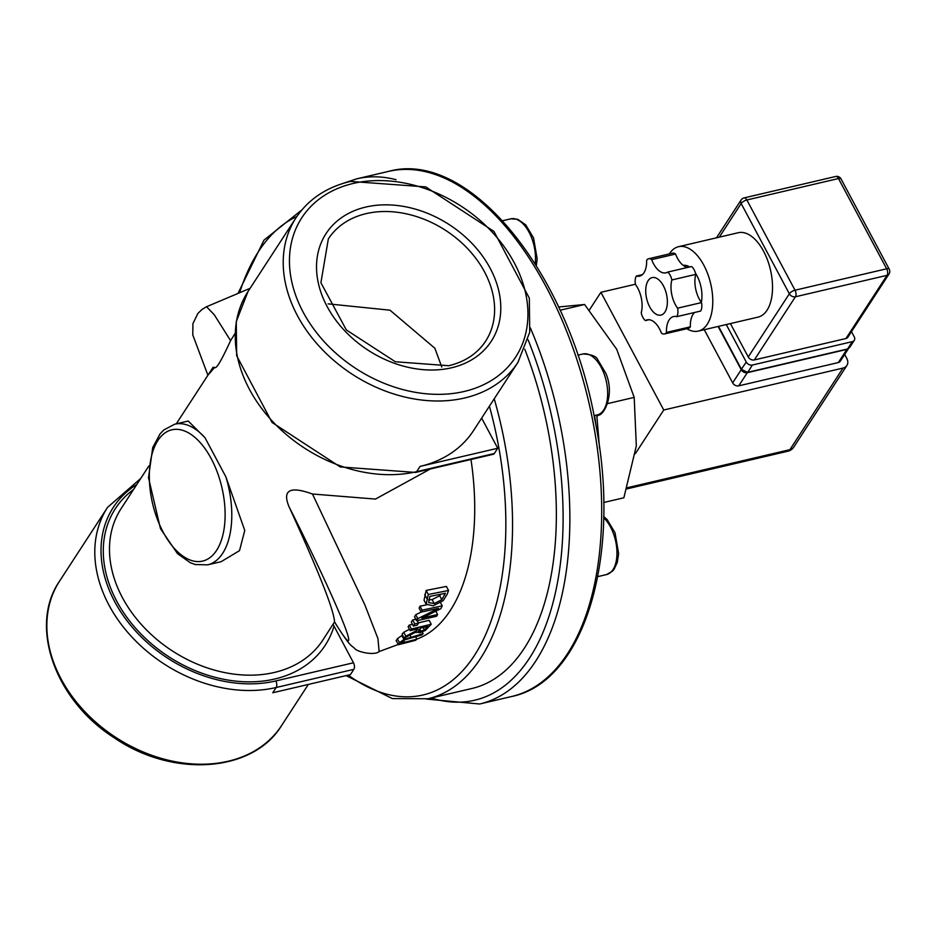 <?xml version="1.0" encoding="UTF-8"?>
<svg xmlns="http://www.w3.org/2000/svg" width="936" height="936" viewBox="0 0 936 936"><rect width="100%" height="100%" fill="white"/><g stroke="black" fill="none" stroke-linecap="round" stroke-linejoin="round"><path stroke-width="1.4" d="M400.994 642.821L401.298 643.371L401.661 642.049L405.148 639.744L421.773 634.959L423.13 633.637L403.954 639.475L399.461 642.693L398.455 644.717L415.432 640.341L416.906 639.206L400.912 643.231M396.092 640.528L398.455 644.717M416.906 639.206L415.514 636.609M396.314 640.704L397.332 638.703L402.574 635.123M423.13 633.637L422.253 631.987M417.83 618.661L416.637 620.779L436.609 616.227L437.627 614.519L421.797 618.099L440.809 608.716L442.225 605.849L422.113 610.155L421.212 612.074L438.539 608.353L417.83 618.661L415.724 614.73L421.2 612.05M442.225 605.849L440.563 602.749M437.627 614.519L435.86 611.196M416.637 620.779L414.531 616.847L415.724 614.73M422.113 610.155L420.007 606.189L426.582 604.832M421.212 612.074L419.106 608.131L420.007 606.189M424.055 600.233L426.231 604.328L424.055 600.233L426.126 590.429L446.402 586.427L448.543 590.464L428.29 594.477L426.184 604.223L433.216 605.791L443.114 600.725L447.115 594.418L448.543 590.464M428.29 594.477L426.126 590.429M441.792 599.707L434.222 603.556L428.723 602.597L429.823 596.396L445.407 593.272L441.792 599.707L439.674 595.729L440.973 594.196M428.653 599.871L432.104 599.59L439.674 595.729M416.157 631.917L419.936 632.748L425.365 630.419L431.227 624.23L411.384 629.027L410.19 630.677L418.076 628.746L416.672 630.56L405.838 636.199L404.165 638.118L416.157 631.917L416.204 632.619L415.9 632.046M418.334 631.075L420.276 628.196L427.729 626.383L424.312 629.905L421.083 631.273L418.369 631.273M424.312 629.905L423.037 627.518M431.227 624.23L429.133 620.299L418.474 622.873M411.384 629.027L409.289 625.096L412.46 624.324M404.165 638.118L402.059 634.163L403.732 632.256L409.453 629.296M410.19 630.677L408.096 626.746L409.289 625.096M416.672 630.56L415.97 629.261M405.838 636.199L403.732 632.256M413.384 626.055L417.199 625.166L418.567 623.048L414.753 623.926L413.384 626.055L411.29 622.136L412.647 619.995L416.473 619.117M414.753 623.926L412.647 619.995M418.567 623.048L417.28 620.638M398.209 644.483L379.138 651.573L377.933 638.563L364.853 604.878L312.46 494.009L375.465 499.075L430.291 469.006M470.983 459.482A192.629 101.626 76.8 0 1 416.848 639.112M148.906 465.906L121.072 508.669A120.393 91.272 -146.9 0 0 172.201 650.836A120.393 91.272 -146.9 0 0 322.897 640.002L334.55 621.878C333.895 610.003 318.755 571.674 289.119 506.902C282.064 490.113 289.844 485.807 312.46 494.009M234.994 333.614L230.572 340.634L214.25 314.73L206.517 306.739L201.977 309.488L197.882 313.466L192.921 323.622L192.781 334.948L207.909 375.242M230.572 340.634C221.481 360.535 216.169 369.463 214.636 367.415L213.092 367.275L176.296 423.809M188.23 421.024L205.007 437.744L225.845 476.787L244.764 530.443L239.511 550.649L221.13 561.694L207.64 564.853A72.236 38.107 -103.2 0 0 225.845 476.787M494.302 453.504L416.625 471.674L420.053 466.409L497.73 448.239L494.302 453.504A4.82 2.539 76.8 0 1 493.307 454.264L415.619 472.434L340.236 466.935L272.037 422.44L236.668 355.692L236.258 321.61L248.005 291.541L295.963 217.842A132.432 100.398 33.1 0 0 352.205 374.224A132.432 100.398 33.1 0 0 517.971 362.302L529.717 332.233L529.32 298.151L493.939 231.403L425.74 186.907L350.356 181.409C326.465 187.177 308.342 199.321 295.963 217.842M420.053 466.409A132.432 100.398 33.1 0 0 473.429 430.735L517.971 362.302M333.087 624.335L353.469 662.782A4.82 2.539 76.8 0 1 353.855 669.334L350.427 674.599L272.75 692.769L276.178 687.504A4.82 2.539 -103.2 0 0 275.792 680.952A127.612 96.747 -146.9 0 1 123.844 616.438A127.612 96.747 -146.9 0 1 136.867 484.415M524.803 349.257A252.825 133.38 76.8 0 1 524.254 648.32A252.825 133.38 76.8 0 1 471.849 688.51L428.033 698.759A252.825 133.38 -103.2 0 0 480.437 658.581A252.825 133.38 -103.2 0 0 494.22 398.795M328.103 303.861L389.984 310.19L434.877 348.25L441.769 367.029M481.642 418.123L497.73 448.239M848.402 348.742L840.259 361.261A4.82 3.65 -146.9 0 1 838.317 362.56L738.726 385.854L747.291 372.692L846.881 349.397A4.82 3.65 33.1 0 0 846.986 349.374A4.82 3.65 33.1 0 0 847.255 349.292A2.41 0.901 -108.5 0 0 847.302 349.28A2.41 0.901 -108.5 0 0 847.583 348.952L747.77 372.317A2.41 1.275 76.8 0 1 747.291 372.692A4.82 3.65 33.1 0 1 746.951 372.762A2.41 1.556 82.4 0 0 747.595 372.352L741.499 369.381A2.41 1.252 144.6 0 0 741.417 370.059A4.82 3.65 33.1 0 0 746.951 372.762M847.361 349.257A4.82 3.65 33.1 0 0 848.355 348.648M846.986 349.374L849.584 347.56L847.583 348.952L852.333 341.652L752.357 365.04A4.82 3.65 -146.9 0 1 746.273 362.045L741.394 369.193A2.41 0.924 151.9 0 0 741.218 369.708A4.82 3.65 33.1 0 0 741.417 370.059M718.123 326.453L741.218 369.708L732.654 382.859L704.258 329.706M726.254 324.558L746.273 362.045M851.491 331.672L854.229 336.796A4.82 3.65 -146.9 0 1 854.275 340.353A4.82 3.65 -146.9 0 1 852.333 341.652M838.48 178.542A4.82 1.849 -28.1 0 1 841.019 178.905A4.82 4.82 0 0 0 835.672 176.483A4.82 2.539 76.8 0 1 838.48 178.542L886.661 268.784A4.82 2.539 76.8 0 1 887.047 275.336A4.82 3.65 33.1 0 0 888.989 274.049A4.82 4.82 0 0 0 889.2 269.147A4.82 1.849 151.9 0 0 886.661 268.784L795.038 290.219A4.82 1.849 151.9 0 0 789.352 293.787A4.82 3.65 33.1 0 0 795.424 296.77A4.82 2.539 -103.2 0 0 795.038 290.219L746.858 199.976A4.82 2.539 -103.2 0 0 744.05 197.917A4.82 4.82 0 0 0 741.113 199.976A4.82 3.65 33.1 0 0 741.16 203.533A4.82 1.849 -28.1 0 1 746.858 199.976L838.48 178.542M888.989 274.049L847.876 337.217A4.82 3.65 -146.9 0 1 845.945 338.516L754.322 359.939A4.82 3.65 -146.9 0 1 748.238 356.955L730.419 323.587M738.726 385.854A4.82 3.65 -146.9 0 1 732.654 382.859M793.787 447.08A9.629 7.301 -146.9 0 1 789.902 449.678A9.629 5.078 76.8 0 1 787.913 451.21L787.913 451.21A9.629 9.629 0 0 0 793.787 447.08L846.881 365.496A9.629 7.301 -146.9 0 1 843.008 368.082L789.902 449.678L627.225 487.738M844.693 354.451L846.776 358.371A9.629 7.301 -146.9 0 1 846.881 365.496M589.376 310.003L600.9 292.313L635.439 284.228M600.9 292.313L663.741 410.015L635.345 453.667M676.728 316.66L700.619 311.068A9.629 5.078 -103.2 0 0 701.497 302.585A21.2 11.185 76.8 0 1 695.764 274.365A9.629 5.078 -103.2 0 0 691.575 266.526L667.672 272.107A21.2 11.185 76.8 0 1 665.917 272.832A21.2 11.185 76.8 0 1 651.678 259.646A9.629 5.078 -103.2 0 0 648.613 258.757A9.629 5.078 -103.2 0 0 646.624 260.29A21.2 11.185 76.8 0 1 639.557 276.143A21.2 11.185 76.8 0 1 636.363 276.038A9.629 5.078 -103.2 0 0 635.497 284.521A21.2 11.185 76.8 0 1 641.23 312.741A9.629 5.078 -103.2 0 0 645.419 320.592A21.2 11.185 76.8 0 1 647.174 319.866A21.2 11.185 76.8 0 1 661.413 333.052A9.629 5.078 -103.2 0 0 664.478 333.953A9.629 5.078 -103.2 0 0 666.467 332.42A21.2 11.185 76.8 0 1 673.534 316.567A21.2 11.185 76.8 0 1 676.728 316.66A9.629 5.078 -103.2 0 0 677.594 308.178A21.2 11.185 76.8 0 1 671.861 279.958A9.629 5.078 -103.2 0 0 667.672 272.107M664.478 333.953L688.37 328.36A9.629 5.078 -103.2 0 0 690.37 326.828A21.2 11.185 76.8 0 1 694.617 312.472M687.925 267.38A21.2 11.185 76.8 0 1 675.581 254.054A9.629 5.078 -103.2 0 0 672.516 253.165L648.613 258.757M664.923 312.051A19.258 10.167 76.8 0 1 660.933 315.104A19.258 10.167 76.8 0 1 646.647 298.666A19.258 10.167 76.8 0 1 652.158 277.594A19.258 10.167 76.8 0 1 665.157 289.75A19.258 10.167 76.8 0 1 664.923 312.051M701.497 302.585L677.594 308.178M690.37 326.828L666.467 332.42M649.069 319.738L645.419 320.592M642.377 274.634L636.363 276.038M675.581 254.054L651.678 259.646M695.764 274.365L671.861 279.958M683.221 265.391A24.079 12.706 76.8 0 1 689.61 266.982M695.483 273.207A24.079 12.706 76.8 0 1 701.298 302.316M686.848 328.711A43.337 22.862 -103.2 0 0 698.291 331.098A43.337 22.862 -103.2 0 0 710.681 283.69A43.337 22.862 -103.2 0 0 678.542 246.694A43.337 22.862 -103.2 0 0 669.556 253.586A43.337 22.862 -103.2 0 0 669.357 253.902M678.542 246.694L738.293 232.713A43.337 22.862 76.8 0 1 770.433 269.708A43.337 22.862 76.8 0 1 758.043 317.117L698.291 331.098M663.741 410.015L843.008 368.082M603.708 502.503L623.867 497.788L636.328 445.875L634.187 397.39L616.684 349.245L584.59 304.504L558.593 306.985M597.753 414.788L597.074 416.941M634.187 397.39L607.721 403.58M584.59 304.504L560.091 310.237M404.68 642.646L403.58 640.587M399.461 642.693L397.332 638.703M410.869 636.843L409.956 635.135M403.954 639.475L401.836 635.509M426.875 598.537L424.722 594.524M444.752 595.027L443.98 593.576M434.222 603.556L432.104 599.59M421.083 631.273L419.784 628.84M426.488 627.927L425.903 626.827M594.559 415.537A120.393 63.519 76.8 0 1 596.021 425.833M289.119 506.902C342.05 611.945 366.269 674.142 334.55 621.878M207.944 375.184L214.636 367.415M211.185 458.593A67.415 35.568 76.8 0 1 200.62 561.448A67.415 35.568 76.8 0 1 149.819 466.303A67.415 35.568 76.8 0 1 211.185 458.593M205.007 437.744A72.236 38.107 -103.2 0 0 174.739 424.183L163.73 430.01L160.079 433.848L152.72 447.56L148.508 477.711L160.465 528.653L177.442 553.574L190.265 562.712L195.261 564.537L207.64 564.853M248.005 291.541A132.432 100.398 -146.9 0 0 272.622 421.481A132.432 100.398 -146.9 0 0 416.625 471.674A4.82 2.539 76.8 0 1 415.619 472.434M308.342 684.438L281.607 725.529A132.432 100.398 -146.9 0 1 115.842 737.451A132.432 100.398 -146.9 0 1 59.6 581.069L107.558 507.37A132.432 100.398 33.1 0 0 132.175 637.322A132.432 100.398 33.1 0 0 276.178 687.504L353.855 669.334M353.469 662.782L275.792 680.952M133.579 489.458A125.213 94.922 33.1 0 0 165.45 654.498A125.213 94.922 33.1 0 0 333.976 626.278M239.745 292.36A248.005 130.841 76.8 0 1 296.841 216.52M353.165 183.468A127.612 96.747 -146.9 0 1 527.857 318.041A127.612 96.747 -146.9 0 1 345.021 360.816A127.612 96.747 -146.9 0 1 353.165 183.468M451.585 367.778A98.608 74.763 33.1 0 0 457.868 230.747A98.608 74.763 33.1 0 0 316.59 263.788A98.608 74.763 33.1 0 0 451.585 367.778M388.697 171.358A269.685 142.272 76.8 0 1 588.65 401.544A269.685 142.272 76.8 0 1 511.536 696.536C585.655 681.689 622.253 553 594.863 419.691C568.222 272.399 468.924 149.105 388.697 171.358L356.827 178.811L343.149 183.362M511.536 696.536L479.677 704.001A269.685 142.272 -103.2 0 0 530.361 327.892M396.057 179.689A269.685 142.272 -103.2 0 0 356.827 178.811M489.411 406.189A248.005 130.841 76.8 0 1 481.022 644.179A248.005 130.841 76.8 0 1 348.227 675.113M528.044 339.709A264.865 139.733 76.8 0 1 552.603 604.176A264.865 139.733 76.8 0 1 431.297 697.999M328.349 238.914A93.799 71.113 -146.9 0 1 445.747 230.467A93.799 71.113 -146.9 0 1 485.585 341.23C477.442 353.551 465.169 361.717 448.765 365.73L395.355 361.752L346.332 329.928L320.908 282.731L328.349 238.914M838.317 362.56L846.881 349.397A2.41 1.275 -103.2 0 0 847.361 349.023M747.77 372.317L752.357 365.04M741.394 369.193L718.52 326.371M719.281 237.171L741.16 203.533L789.352 293.787L748.238 356.955M754.322 359.939L795.424 296.77L887.047 275.336L845.945 338.516M536.328 265.637L537.159 258.816L533.567 237.99L525.728 224.839L517.702 219.27L510.787 218.837A31.297 16.509 76.8 0 1 528.899 231.929A31.297 16.509 76.8 0 1 535.17 263.776M597.203 414.929C602.585 418.123 615.712 395.53 605.732 373.125L597.882 359.974C596.7 356.417 591.716 354.416 582.941 353.972A31.297 16.509 76.8 0 1 606.154 380.683A31.297 16.509 76.8 0 1 597.203 414.929L594.056 415.666M603.685 517.795A31.297 16.509 76.8 0 1 616.906 550.497A31.297 16.509 76.8 0 1 606.505 574.587L597.776 576.623M596.77 415.022L599.543 448.145M334.538 622.066C351.328 648.636 350.965 644.728 354.802 648.566C357.084 651.947 374.529 655.832 379.138 651.573M250.111 288.311L206.552 306.727M174.739 424.183L188.218 421.024M140.763 478.425L107.558 507.37M281.607 725.529C252.86 772.762 172.552 777.945 114.321 737.849C55.201 700.491 28.431 626.008 59.6 581.069M346.086 675.616L392.336 698.584L428.033 698.759M301.895 209.886L263.975 240.131L238.212 292.98M479.677 704.001L426.57 699.087M849.584 347.572L854.275 340.353M716.485 237.814L741.113 199.976M889.2 269.147L841.019 178.905M835.672 176.483L744.05 197.917M626.863 488.885L787.913 451.21M510.787 218.837L502.667 220.732M582.941 353.972L577.816 355.165M603.708 516.496L607.195 519.632L615.034 532.783L618.626 553.609L617.269 562.477L614.11 569.205L612.483 571.147L606.505 574.587"/></g></svg>
